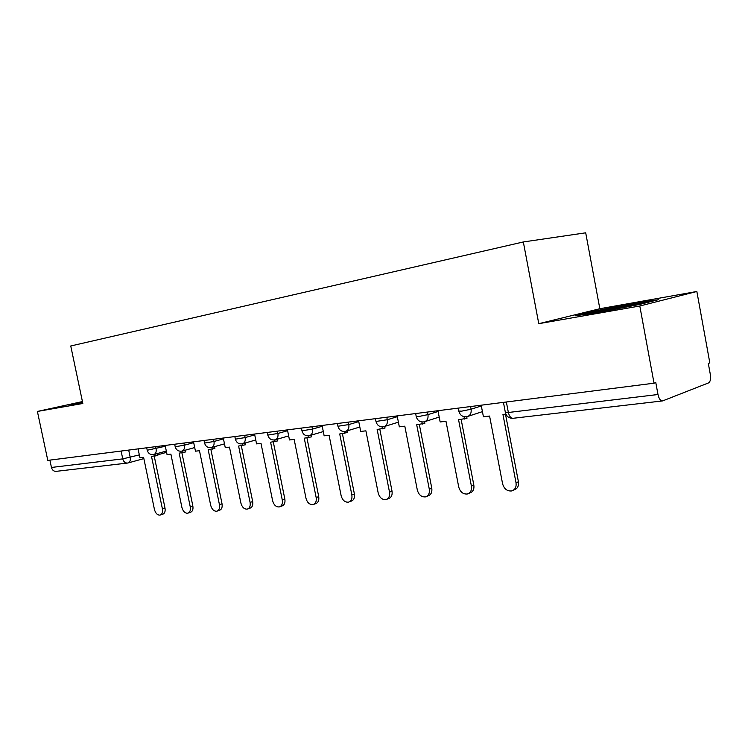 <?xml version="1.0" encoding="UTF-8"?>
<svg xmlns="http://www.w3.org/2000/svg" width="748" height="748" viewBox="0 0 748 748"><rect width="100%" height="100%" fill="white"/><g stroke="black" fill="none" stroke-linecap="round" stroke-linejoin="round"><path stroke-width="1.12" d="M639.802 306.007L696.856 291.486L599.831 308.728L585.703 232.815L523.329 241.959L538.775 323.688L639.802 306.007L654.033 383.191L47.797 460.385L37.4 411.447L82.841 403.49L70.751 345.978L523.329 241.959M696.856 291.486L709.824 362.883L708.319 363.435L710.338 374.533C710.946 378.937 710.366 381.723 708.618 382.873L662.588 400.928C660.503 400.956 658.969 398.815 657.988 394.505L655.781 382.555L654.033 383.191M127.263 463.087L56.212 471.343C53.828 471.483 52.248 470.183 51.453 467.453L122.747 458.879L139.334 454.887M49.892 460.123L51.453 467.453M82.439 401.573L37.4 411.447M599.831 308.728L538.775 323.688M575.175 315.787L596.726 312.729L639.54 304.464L658.334 299.724L635.23 303.136L594.81 310.953L575.175 315.787M82.514 401.928L69.536 404.771L82.691 402.77M594.959 311.72L594.81 310.953M481.188 405.201L483.423 416.795L489.585 416.056L502.591 483.778C504.124 488.921 507.135 491.314 511.641 490.95C515.082 489.809 516.541 487.088 516.027 482.787L518.42 481.777C518.934 486.069 517.476 488.781 514.044 489.921L513.418 490.192M516.027 482.787L502.946 414.467L505.872 414.111M518.42 481.777L505.489 414.158M638.68 304.632L640.952 303.838L639.69 303.884C632.004 304.576 590.677 312.729 592.444 313.197L593.323 313.216M582.982 314.684L595.595 311.561L634.79 303.987L650.667 301.659M82.663 402.62L79.615 403.368M72.322 404.696L82.626 402.433M437.973 410.708L440.161 421.966L445.976 421.264L458.73 487.013C460.198 491.988 463.049 494.316 467.285 494.007C470.548 492.913 471.913 490.277 471.399 486.078L473.839 485.097C474.363 489.276 472.988 491.913 469.735 492.997L468.818 493.371M471.399 486.078L458.571 419.759L467.014 418.235L466.724 416.73M464.078 416.711L464.527 419.048M473.839 485.097L461.151 419.45M397.169 415.897L399.32 426.837L404.808 426.182L417.328 490.071C418.749 494.886 421.451 497.158 425.434 496.887C428.529 495.849 429.81 493.278 429.296 489.192L431.783 488.22C432.297 492.306 431.007 494.858 427.921 495.896L426.771 496.354M429.296 489.192L416.701 424.761L424.855 423.284L424.555 421.75M421.919 421.984L422.33 424.088M431.783 488.22L419.329 424.453M358.601 420.806L360.704 431.446L365.903 430.829L378.189 492.96C379.554 497.626 382.116 499.842 385.884 499.608C388.82 498.617 390.026 496.12 389.512 492.128L392.027 491.174C392.541 495.167 391.335 497.654 388.399 498.645L387.043 499.159M389.512 492.128L377.151 429.483L385.024 428.052L384.706 426.425M382.088 426.902L382.471 428.847M392.027 491.174L379.806 429.165M322.079 425.462L324.146 435.813L329.073 435.224L341.135 495.7C342.453 500.225 344.884 502.385 348.446 502.179C351.233 501.235 352.373 498.804 351.85 494.905L354.393 493.979C354.917 497.869 353.776 500.29 350.98 501.235L349.466 501.796M351.85 494.905L339.723 433.952L347.343 432.568L347.007 430.895M344.398 431.512L344.763 433.354M354.393 493.979L342.397 433.634M287.447 429.866L289.476 439.955L294.151 439.394L305.988 498.29C307.269 502.693 309.588 504.797 312.954 504.62C315.609 503.713 316.685 501.347 316.161 497.542L318.723 496.625C319.237 500.431 318.171 502.787 315.506 503.694L313.851 504.292M316.161 497.542L304.258 438.188L311.626 436.841L311.29 435.13M308.681 435.841L309.036 437.617M318.723 496.625L306.942 437.87M254.563 434.055L256.555 443.882L260.996 443.358L272.618 500.749C273.852 505.031 276.068 507.088 279.256 506.938C281.79 506.069 282.8 503.769 282.286 500.038L284.857 499.15C285.371 502.862 284.371 505.162 281.837 506.031L280.061 506.648M282.286 500.038L270.598 442.208L277.742 440.909L277.386 439.17M274.778 439.908L275.133 441.666M284.857 499.15L273.291 441.89M223.297 438.038L225.251 447.622L229.477 447.117L240.893 503.095C242.09 507.256 244.203 509.276 247.233 509.136C249.654 508.303 250.608 506.059 250.084 502.413L252.674 501.534C253.189 505.171 252.235 507.415 249.823 508.247L247.953 508.892M250.084 502.413L238.603 446.032L245.531 444.761L245.176 443.003M242.567 443.77L242.922 445.518M252.674 501.534L241.305 445.705M193.526 441.834L195.452 451.184L199.473 450.698L210.693 505.321C211.852 509.379 213.881 511.342 216.761 511.23C219.061 510.426 219.959 508.247 219.445 504.676L222.034 503.815C222.549 507.378 221.651 509.556 219.342 510.36L217.397 511.015M219.445 504.676L208.168 449.66L214.891 448.426L214.536 446.668M211.908 447.407L212.273 449.174M222.034 503.815L210.871 449.342M165.158 445.443L167.047 454.578L170.881 454.12L181.914 507.453C183.036 511.398 184.971 513.324 187.72 513.231C189.917 512.455 190.768 510.323 190.254 506.835L192.844 505.985C193.358 509.472 192.507 511.595 190.301 512.371L188.29 513.035M190.254 506.835L179.174 453.129L185.71 451.923L185.345 450.156M182.718 450.885L183.082 452.662M192.844 505.985L181.876 452.802M138.081 448.894L139.941 457.813L143.607 457.374L154.443 509.472C155.537 513.324 157.398 515.213 160.016 515.129C162.12 514.39 162.924 512.305 162.41 508.892L164.999 508.06C165.504 511.464 164.71 513.549 162.597 514.287L160.53 514.961M162.41 508.892L151.517 456.43L157.875 455.261L157.501 453.494M154.883 454.214L155.247 455.981M164.999 508.06L154.219 456.102M147.225 450.249L165.327 446.247M155.64 446.649L156.08 448.753C156.528 451.914 155.771 453.83 153.808 454.504C150.479 454.971 148.291 453.587 147.253 450.371L146.711 447.79M175.2 446.724L184.335 445.21L193.695 442.648M183.886 443.059L184.335 445.21C184.793 448.445 183.989 450.408 181.923 451.109C178.529 451.577 176.294 450.165 175.228 446.874L174.686 444.228M204.55 443.04L213.984 441.488L223.456 438.852M213.535 439.282L213.984 441.488C214.442 444.798 213.591 446.818 211.422 447.547C207.953 448.024 205.672 446.575 204.587 443.199L204.036 440.488M235.386 439.16L245.138 437.58L254.731 434.878M244.671 435.317L245.138 437.58C245.596 440.974 244.69 443.05 242.408 443.798C238.864 444.293 236.536 442.807 235.424 439.338L234.853 436.57M267.812 435.084L277.901 433.466L287.615 430.689M277.433 431.147L277.901 433.466C278.368 436.944 277.396 439.076 275.002 439.861C271.374 440.366 268.99 438.842 267.849 435.271L267.279 432.438M301.958 430.783L312.421 429.128L322.238 426.267M311.944 426.753L312.421 429.128C312.888 432.699 311.851 434.897 309.335 435.71C305.614 436.234 303.174 434.663 302.005 430.998L301.416 428.09M337.965 426.248L348.83 424.565L358.76 421.61M348.344 422.115L348.83 424.565C349.288 428.221 348.194 430.483 345.539 431.334C341.714 431.877 339.209 430.259 338.012 426.482L337.423 423.508M375.992 421.461L387.286 419.74L397.328 416.683M386.8 417.225L387.286 419.74C387.754 423.499 386.576 425.827 383.771 426.715C379.853 427.276 377.273 425.603 376.038 421.722L375.44 418.665M416.206 416.393L418.674 416.524L427.978 414.626L438.122 411.475M427.473 412.045L427.978 414.626C428.436 418.497 427.183 420.89 424.219 421.825C420.18 422.405 417.524 420.685 416.262 416.683L415.645 413.551M458.805 411.017L461.535 411.176L471.1 409.221L481.338 405.94M470.586 406.547L471.1 409.221C471.558 413.195 470.212 415.673 467.07 416.645C462.9 417.244 460.17 415.477 458.861 411.344L458.244 408.127M128.693 450.081L130.208 457.365C130.666 460.441 129.956 462.311 128.076 462.956L127.59 463.049C125.187 463.19 123.579 461.796 122.747 458.879L121.111 451.053M505.33 412.279L508.369 412.494L657.988 394.505M506.359 401.994L508.369 412.494C509.323 416.421 510.931 418.347 513.193 418.272L662.298 400.956M468.145 416.299L482.432 411.634M425.154 421.535L439.207 417.066M384.584 426.463L398.404 422.181M346.249 431.119L359.835 427.014M309.962 435.523L323.304 431.568M275.563 439.693L288.653 435.888M242.913 443.658L255.76 439.974M211.871 447.416L224.484 443.863M182.325 450.997L194.704 447.556M154.172 454.41L166.318 451.072M503.441 402.368L505.405 412.662C506.536 416.505 509.042 418.384 512.932 418.31M166.58 452.344L157.772 454.775M143.859 458.608L128.413 462.862M127.59 463.049L128.076 462.956M638.914 304.567L639.69 303.884"/></g></svg>
